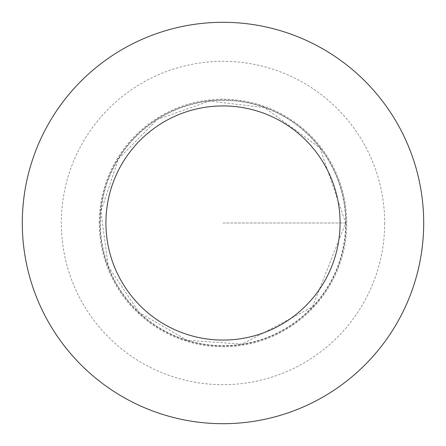<?xml version="1.0" encoding="UTF-8"?>
<svg xmlns="http://www.w3.org/2000/svg" width="446" height="446" viewBox="0 0 446 446"><rect width="100%" height="100%" fill="white"/><g stroke="black" fill="none" stroke-linecap="round" stroke-linejoin="round"><path stroke-width="0.33" stroke-dasharray="2.23 1.67" d="M346.024 223A123.024 123.024 0 0 1 161.491 329.538A123.024 123.024 0 0 1 161.491 116.462A123.024 123.024 0 0 1 346.024 223A123.024 123.024 0 0 1 161.491 329.538A123.024 123.024 0 0 1 161.491 116.462A123.024 123.024 0 0 1 346.024 223M423.7 223A200.7 200.7 0 0 1 122.65 396.812A200.7 200.7 0 0 1 122.65 49.188A200.7 200.7 0 0 1 423.7 223M99.235 223A123.765 123.765 0 0 1 223 99.235A123.765 123.765 0 0 1 346.765 223A123.765 123.765 0 0 1 223 346.765A123.765 123.765 0 0 1 99.235 223M223 223L346.765 223L223 223M345.65 223A122.65 122.65 0 0 1 161.675 329.215A122.65 122.65 0 0 1 161.675 116.785A122.65 122.65 0 0 1 345.65 223L312.406 306.959L242.184 344.139L186.935 340.226L139.041 312.406L108.272 266.351L100.896 211.46L118.424 158.915L157.282 119.444L209.542 101.091L264.545 107.603L319.91 147.827L345.65 223M384.675 223A161.675 161.675 0 0 1 142.162 363.016A161.675 161.675 0 0 1 142.162 82.984A161.675 161.675 0 0 1 384.675 223"/><path stroke-width="0.67" d="M340.075 223A117.075 117.075 0 0 1 164.463 324.393A117.075 117.075 0 0 1 164.463 121.607A117.075 117.075 0 0 1 340.075 223M423.7 223A200.7 200.7 0 0 1 122.65 396.812A200.7 200.7 0 0 1 122.65 49.188A200.7 200.7 0 0 1 423.7 223"/></g></svg>
